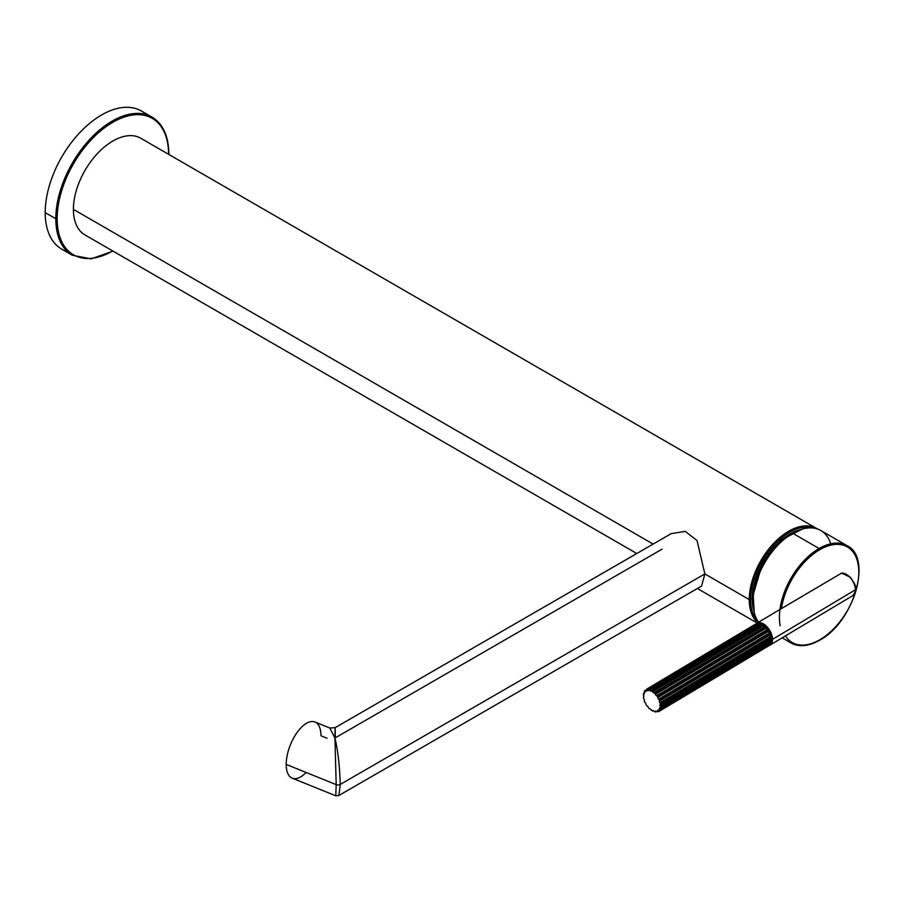 <?xml version="1.0" encoding="UTF-8"?>
<svg xmlns="http://www.w3.org/2000/svg" width="904" height="904" viewBox="0 0 904 904"><rect width="100%" height="100%" fill="white"/><g stroke="black" fill="none" stroke-linecap="round" stroke-linejoin="round"><path stroke-width="1.36" d="M758.524 622.11A54.861 31.674 -60 0 1 750.625 599.589A54.861 31.674 -60 0 1 772.197 546.999A54.861 31.674 -60 0 1 812.922 527.992A54.861 31.674 120 0 0 772.197 546.999A54.861 31.674 120 0 0 750.625 599.589L749.28 599.589A55.811 32.228 -60 0 1 773.734 543.315A55.811 32.228 -60 0 1 816.787 528.546A55.811 32.228 120 0 0 773.734 543.315A55.811 32.228 120 0 0 749.28 599.589L750.625 599.589A54.861 31.674 120 0 0 758.524 622.11M757.62 622.799A55.811 32.228 -60 0 1 749.28 599.589A55.811 32.228 120 0 0 755.145 620.11M292.218 778.186L335.746 795.78L338.706 795.576L701.594 586.063L704.849 573.938L749.28 599.589L704.849 573.938L340.266 784.423C339.689 765.88 337.915 750.41 334.932 738.026C335.113 724.386 335.226 724.319 335.271 737.833C335.226 724.319 335.113 724.386 334.932 738.026L336.186 784.627L286.195 764.422A30.295 14.193 -68 0 1 296.444 733.426A30.295 14.193 -68 0 1 315.101 722.07M817.532 529.009L140.764 138.244A55.811 32.228 120 0 0 97.756 153.205A55.811 32.228 120 0 0 73.394 209.366L653.129 544.072L73.394 209.366A55.811 32.228 120 0 0 84.953 234.916L636.778 553.519M753.857 610.821A53.133 30.679 -60 0 1 789.791 534.015L772.14 549.282L759.755 568.661L752.218 599.092L753.857 610.821M753.981 611.466L752.015 598.787L762.874 562.085L780.186 540.671L801.441 529.36M800.831 529.563L789.791 534.015A53.133 30.679 -60 0 1 800.831 529.563M67.371 251.572A79.733 46.036 -60 0 1 45.2 212.621A79.733 46.036 -60 0 1 83.518 128.831A79.733 46.036 -60 0 1 146.392 114.695M61.506 249.007A79.733 46.036 -60 0 1 45.2 212.621L55.799 218.745A79.733 46.036 120 0 0 72.105 255.12A79.733 46.036 -60 0 1 55.799 218.745L57.155 218.745A78.772 45.482 120 0 0 112.751 250.973A78.772 45.482 -60 0 1 57.155 218.745A78.772 45.482 -60 0 1 112.797 122.289A78.772 45.482 -60 0 1 168.562 154.29A78.772 45.482 120 0 0 112.797 122.289A78.772 45.482 120 0 0 57.155 218.745L55.799 218.745A79.733 46.036 -60 0 1 90.739 138.357A79.733 46.036 -60 0 1 152.245 117.26A79.733 46.036 120 0 0 90.739 138.357A79.733 46.036 120 0 0 55.799 218.745L45.2 212.621A79.733 46.036 -60 0 1 80.14 132.244A79.733 46.036 -60 0 1 141.645 111.135M168.562 153.646A79.733 46.036 120 0 0 152.245 117.26M314.931 722.002L329.813 728.025L334.932 738.026C337.904 750.286 339.678 765.756 340.266 784.423L704.849 573.938L697.029 540.502L685.187 531.371L671.243 533.62M292.06 778.118A30.295 14.193 -68 0 1 286.195 764.422L336.186 784.627L335.791 795.769L336.186 784.627A3.187 1.842 -0 0 0 340.266 784.423A3.187 1.842 180 0 1 336.186 784.627L334.932 738.026L329.813 728.025L335.169 727.641L671.299 533.586M338.876 795.441L340.266 784.423L338.887 795.418M327.101 738.252L320.954 735.766A30.295 14.193 112 0 0 303.574 725.358A30.295 14.193 112 0 0 286.195 764.422A30.295 14.193 112 0 0 306.117 772.479M661.999 549.203L335.271 737.833M758.592 622.212A56.127 32.408 -60 0 1 758.23 576.345A56.127 32.408 -60 0 1 792.718 533.27A56.127 32.408 -60 0 1 830.686 543.812M791.181 643.038A56.127 32.408 120 0 0 819.103 640.168L819.781 639.783A55.178 31.855 120 0 0 858.8 572.209A55.178 31.855 120 0 0 819.781 549.677L819.103 548.513A56.127 32.408 -60 0 1 847.025 545.643A56.127 32.408 120 0 0 819.103 548.513L792.718 533.27A56.127 32.408 -60 0 1 820.64 530.411M780.186 625.771A56.127 32.408 -60 0 1 819.103 548.513L819.781 549.677A55.178 31.855 120 0 0 781.418 608.686A55.178 31.855 -60 0 1 819.781 549.677A55.178 31.855 -60 0 1 858.8 572.209A55.178 31.855 -60 0 1 819.781 639.783A55.178 31.855 -60 0 1 785.418 635.896A55.178 31.855 120 0 0 819.781 639.783L819.589 640.224C853.432 622.664 872.948 557.926 847.172 545.733L820.787 530.49M761.044 625.014A56.127 32.408 -60 0 1 757.19 579.181A56.127 32.408 -60 0 1 792.718 533.27L819.103 548.513A56.127 32.408 120 0 0 779.937 609.567M841.579 573.136L842.257 573.644L841.579 573.136A12.758 7.492 59.1 0 1 850.766 578.244A12.758 7.492 59.1 0 1 855.353 589.826A12.758 7.492 -120.9 0 0 850.766 578.244A12.758 7.492 -120.9 0 0 841.579 573.136L778.638 610.234M852.257 595.905A12.758 7.492 -120.9 0 0 855.353 589.826A12.758 7.492 59.1 0 1 852.924 595.533M768.129 645.806A12.758 7.492 -120.9 0 0 769.993 645.117A12.758 7.492 -120.9 0 0 772.502 639.365L855.353 589.826L772.502 639.365A12.758 7.492 59.1 0 1 768.581 645.716M771.112 638.461A11.797 6.927 59.1 0 1 771.146 639.377L772.502 639.365L771.146 639.377A11.797 6.927 59.1 0 1 771.112 640.269M770.705 642.202A11.797 6.927 59.1 0 1 770.321 643.06M760.4 624.099A11.797 6.927 59.1 0 1 761.778 624.574M763.338 625.421A11.797 6.927 59.1 0 1 764.908 626.619M766.185 627.851A11.797 6.927 59.1 0 1 767.575 629.534M768.615 631.105A11.797 6.927 59.1 0 1 769.643 633.071M770.321 634.789A11.797 6.927 59.1 0 1 770.875 636.8M756.23 623.681A12.758 7.492 59.1 0 1 766.411 626.167A12.758 7.492 59.1 0 1 772.502 639.365A12.758 7.492 -120.9 0 0 766.705 626.461A12.758 7.492 -120.9 0 0 756.648 623.376M651.208 710.103A11.797 6.927 -120.9 0 0 651.727 710.42A11.797 6.927 -120.9 0 0 652.564 710.86L651.083 709.832A1.277 0.746 -120.9 0 0 649.806 708.86L649.626 708.905A11.797 6.927 -120.9 0 1 648.349 707.662L648.292 707.403A1.277 0.746 -120.9 0 0 647.174 706.035L646.959 705.99A11.797 6.927 -120.9 0 1 645.919 704.419L645.942 704.182A1.277 0.746 -120.9 0 0 645.106 702.589L644.891 702.453A11.797 6.927 -120.9 0 1 644.213 700.736L644.303 700.566A1.277 0.746 -120.9 0 0 643.863 698.928L643.671 698.724A11.797 6.927 59.1 0 1 643.433 697.074L643.58 696.984A1.277 0.746 -120.9 0 0 643.58 695.515L643.433 695.255A11.797 6.927 59.1 0 1 643.671 693.865L643.863 693.876A1.277 0.746 -120.9 0 0 644.303 692.735L644.213 692.464A11.797 6.927 59.1 0 1 644.891 691.515L645.106 691.605A1.277 0.746 -120.9 0 0 645.942 690.95L645.919 690.69A11.797 6.927 59.1 0 1 646.959 690.283L647.174 690.464A1.277 0.746 -120.9 0 0 648.292 690.351L648.349 690.147A11.797 6.927 59.1 0 1 649.626 690.328L649.806 690.566A1.277 0.746 -120.9 0 0 651.083 691.029L651.208 690.893A11.797 6.927 59.1 0 1 652.564 691.65L652.688 691.922A1.277 0.746 -120.9 0 0 653.965 692.882L654.134 692.848A11.797 6.927 59.1 0 1 655.411 694.08L655.468 694.351A1.277 0.746 -120.9 0 0 656.598 695.707L656.801 695.764A11.797 6.927 59.1 0 1 657.841 697.334L657.818 697.572A1.277 0.746 -120.9 0 0 658.654 699.165L658.869 699.3A11.797 6.927 59.1 0 1 659.547 701.018L659.457 701.188A1.277 0.746 -120.9 0 0 659.897 702.815L660.101 703.029A11.797 6.927 59.1 0 1 660.327 704.679L660.18 704.77A1.277 0.746 -120.9 0 0 660.18 706.239L660.327 706.499A11.797 6.927 59.1 0 1 660.101 707.877L659.897 707.877A1.277 0.746 -120.9 0 0 659.457 709.007L659.547 709.29A11.797 6.927 59.1 0 1 658.869 710.239L658.654 710.137A1.277 0.746 -120.9 0 0 657.818 710.804L657.841 711.064A11.797 6.927 59.1 0 1 656.801 711.471L656.598 711.29A1.277 0.746 -120.9 0 0 655.468 711.403L655.411 711.606A11.797 6.927 59.1 0 1 654.134 711.425L653.965 711.188A1.277 0.746 -120.9 0 0 652.688 710.725L652.564 710.86A11.797 6.927 59.1 0 1 651.208 710.103L651.083 709.832A1.277 0.746 -120.9 0 0 649.806 708.86L649.626 708.905A11.797 6.927 59.1 0 1 648.349 707.662L648.292 707.403A1.277 0.746 -120.9 0 0 647.174 706.035L646.959 705.99A11.797 6.927 59.1 0 1 645.919 704.419L645.942 704.182A1.277 0.746 -120.9 0 0 645.106 702.589L644.891 702.453A11.797 6.927 59.1 0 1 644.213 700.736L644.303 700.566A1.277 0.746 -120.9 0 0 643.863 698.928L643.671 698.724A11.797 6.927 -120.9 0 1 643.433 697.074L643.58 696.984A1.277 0.746 -120.9 0 0 643.58 695.515L643.863 693.876A1.277 0.746 -120.9 0 0 644.303 692.735L644.608 690.825L644.213 692.464A11.797 6.927 -120.9 0 1 644.891 691.515L645.942 691.108L645.106 691.605A1.277 0.746 -120.9 0 0 645.942 690.95L646.665 689.198L646.959 690.283A11.797 6.927 -120.9 0 0 645.919 690.69L646.665 689.198L756.546 623.511L646.665 689.198L647.174 690.464L648.846 689.458L647.174 690.464A1.277 0.746 -120.9 0 0 648.292 690.351L649.422 688.938L649.626 690.328A11.797 6.927 -120.9 0 0 648.349 690.147L649.117 689.085M757.168 623.568L646.812 689.311L756.874 623.5L757.767 624.076M759.925 623.455L649.58 689.153L649.806 690.566L760.58 624.336L759.19 623.274L649.422 688.938M761.258 624.89A1.277 0.746 59.1 0 1 760.58 624.336L649.806 690.566A1.277 0.746 -120.9 0 0 651.083 691.029L762.445 624.37L652.564 690.068L762.773 624.562L652.699 690.362L652.564 691.65A11.797 6.927 -120.9 0 0 651.208 690.893L652.564 690.068L652.688 691.922L763.462 625.692L762.773 624.562A12.441 7.311 59.1 0 1 762.818 624.585A12.441 7.311 59.1 0 1 762.999 624.687L762.275 624.28L652.259 690.057M766.038 627.127L765.405 626.551A12.441 7.311 59.1 0 1 766.038 627.127L655.795 692.803L655.411 694.08A11.797 6.927 -120.9 0 0 654.134 692.848L655.795 692.803L655.332 692.351L764.739 626.653A1.277 0.746 59.1 0 1 763.462 625.692L652.688 691.922A1.277 0.746 -120.9 0 0 653.965 692.882L764.739 626.653L653.965 692.882L765.405 626.551L655.705 692.453L765.869 626.992L655.795 692.803L655.468 694.351L766.242 628.122L766.038 627.127M768.671 630.472L768.14 629.681A12.441 7.311 59.1 0 1 768.671 630.472L658.485 696.182L657.841 697.334A11.797 6.927 -120.9 0 0 656.801 695.764L658.485 696.182L658.101 695.605L768.174 629.794L767.372 629.489A1.277 0.746 59.1 0 1 766.242 628.122L655.468 694.351A1.277 0.746 -120.9 0 0 656.598 695.707L767.372 629.489L656.598 695.707L658.101 695.605L768.174 629.794L658.462 695.797L768.547 630.37L658.485 696.182L657.818 697.572L768.592 631.342L768.671 630.472M770.57 634.325L770.231 633.455A12.441 7.311 59.1 0 1 770.57 634.325L659.547 701.018A11.797 6.927 -120.9 0 0 658.869 699.3L660.44 700.069L660.191 699.447L770.264 633.647L769.428 632.936A1.277 0.746 59.1 0 1 768.592 631.342L657.818 697.572A1.277 0.746 -120.9 0 0 658.654 699.165L769.428 632.936L658.654 699.165L660.191 699.447L770.264 633.647L660.508 699.719L770.513 634.269L659.457 701.188L770.57 634.325M771.519 638.213L771.406 637.376A12.441 7.311 59.1 0 1 771.519 638.213L660.327 704.679A11.797 6.927 -120.9 0 0 660.101 703.029L661.434 704.024L771.428 637.625L770.671 636.585A1.277 0.746 59.1 0 1 770.231 634.958L659.457 701.188A1.277 0.746 -120.9 0 0 659.897 702.815L770.671 636.585L659.897 702.815L661.355 703.425L771.428 637.625L660.18 704.77M661.581 707.335L771.428 641.75L771.519 640.97L660.101 707.877A11.797 6.927 -120.9 0 0 660.327 706.499L661.581 707.335L771.507 641.252L661.434 707.052L660.18 706.239L770.954 640.009A1.277 0.746 59.1 0 1 770.863 638.608M661.355 707.561L659.897 707.877A1.277 0.746 -120.9 0 0 659.457 709.007L660.485 710.126L658.869 710.239A11.797 6.927 -120.9 0 0 659.547 709.29L660.44 709.9L770.377 644.428L770.231 642.789A1.277 0.746 59.1 0 1 770.163 642.507M770.57 643.795L660.485 710.126L770.377 644.428L660.485 710.126L658.654 710.137A1.277 0.746 -120.9 0 0 657.818 710.804L658.44 711.753L656.801 711.471A11.797 6.927 -120.9 0 0 657.841 711.064L658.485 711.606L768.66 645.479M644.371 692.995L643.671 693.865A11.797 6.927 -120.9 0 0 643.433 695.255L643.512 693.617M644.71 690.825L646.247 689.91L644.71 690.825L644.891 691.515L644.608 690.825M653.287 710.634L652.688 710.725A1.277 0.746 -120.9 0 1 653.965 711.188L655.795 711.979L654.134 711.425A11.797 6.927 -120.9 0 0 655.411 711.606L656.733 711.414L655.795 711.979L656.101 711.019L655.468 711.403A1.277 0.746 -120.9 0 1 656.598 711.29L658.44 711.753L768.671 645.524M652.699 710.973L653.276 710.634L652.213 710.702M644.699 690.769L646.281 689.831L644.654 690.769M649.388 688.927L759.303 623.24M652.315 690.023L762.275 624.28M660.169 704.77A1.277 0.746 -120.9 0 0 660.18 706.239L770.954 640.009L771.519 640.97M771.428 641.75L661.547 707.436M659.457 709.007L770.231 642.789L659.457 709.007M657.818 710.804L658.813 710.216L657.818 710.804M768.547 645.795L658.53 711.697M697.379 588.504L757.202 623.048M754.264 612.663L752.795 589.114L762.942 561.859L781.497 539.473L802.616 529.009M61.709 249.12L72.309 255.244L91.101 258.86L113.023 251.131M168.833 154.46L168.845 154.03C168.641 136.221 163.048 123.927 152.041 117.136L141.442 111.022M782.186 637.84L791.045 642.947C799.136 647.298 808.651 646.394 819.589 640.224M841.816 573.057L850.585 577.453C853.749 583.306 859.399 587.148 852.732 595.657L769.869 645.196M778.638 610.223L756.772 623.297M651.727 710.42L652.36 710.793M756.478 623.534L646.586 689.232M759.179 623.24L649.241 688.961M661.479 707.504L771.44 641.772M660.428 710.194L770.321 644.484M768.389 646.021L658.507 711.719M656.767 711.448L655.807 712.024"/></g></svg>
